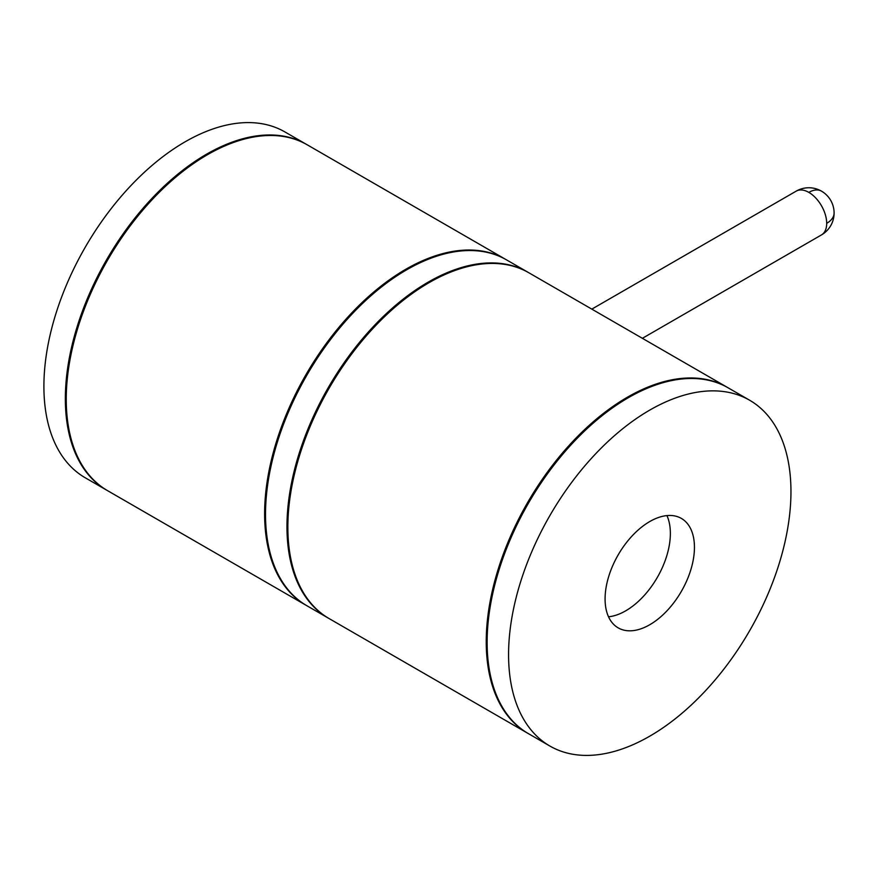 <?xml version="1.0" encoding="UTF-8"?>
<svg xmlns="http://www.w3.org/2000/svg" width="878" height="878" viewBox="0 0 878 878"><rect width="100%" height="100%" fill="white"/><g stroke="black" fill="none" stroke-linecap="round" stroke-linejoin="round"><path stroke-width="1.32" d="M528.435 272.531A199.668 115.281 120 0 0 527.985 272.268A199.668 115.281 120 0 0 328.317 387.549A199.668 115.281 120 0 0 328.317 618.112A199.668 115.281 120 0 0 328.767 618.364M306.422 605.469A199.668 115.281 -60 0 1 305.972 605.216A199.668 115.281 -60 0 1 264.618 513.806A199.668 115.281 120 0 1 351.782 312.864A199.668 115.281 120 0 1 505.64 259.372L307.267 144.837A199.668 115.281 120 0 0 153.398 198.329A199.668 115.281 120 0 0 66.245 399.27A199.668 115.281 -60 0 0 107.599 490.681L305.972 605.216M528.04 733.415A199.668 115.281 -60 0 1 527.59 733.163A199.668 115.281 -60 0 1 486.236 641.752A199.668 115.281 120 0 1 573.389 440.811A199.668 115.281 120 0 1 727.258 387.319L528.874 272.784A199.668 115.281 120 0 0 375.016 326.276A199.668 115.281 120 0 0 287.852 527.217A199.668 115.281 -60 0 0 329.206 618.628L527.59 733.163M328.317 618.112L306.872 605.732A199.668 115.281 -60 0 1 306.872 375.169A199.668 115.281 -60 0 1 506.54 259.888L527.985 272.268M826.692 223.341A25.275 14.597 60 0 1 821.468 234.92A25.275 25.275 0 0 0 834.1 213.025A25.275 14.597 180 0 1 826.692 223.341A25.275 14.597 60 0 0 808.825 192.392A25.275 14.597 120 0 1 821.468 191.141A25.275 25.275 0 0 0 796.192 191.141A25.275 14.597 60 0 1 808.825 192.392M528.479 733.679A199.668 115.281 -60 0 1 487.125 642.268A199.668 115.281 120 0 1 574.289 441.327A199.668 115.281 120 0 1 728.147 387.835L749.603 400.214A199.668 115.281 120 0 0 595.734 453.706A199.668 115.281 120 0 0 508.571 654.659A199.668 115.281 -60 0 0 549.924 746.059L528.479 733.679M749.603 400.214A199.668 115.281 120 0 1 790.957 491.625A199.668 115.281 -60 0 1 703.794 692.566A199.668 115.281 -60 0 1 549.924 746.059M694.443 547.345A63.183 36.481 -60 0 1 666.863 610.934A63.183 36.481 -60 0 1 618.167 627.858A63.183 36.481 -60 0 1 605.085 598.939A63.183 36.481 120 0 1 632.665 535.35A63.183 36.481 120 0 1 681.361 518.415A63.183 36.481 120 0 1 694.443 547.345M666.929 515.595A63.183 36.481 120 0 1 670.364 533.44A63.183 36.481 -60 0 1 608.509 616.784M306.817 144.585A199.668 115.281 120 0 0 306.367 144.321A199.668 115.281 120 0 0 152.509 197.813A199.668 115.281 120 0 0 65.345 398.755A199.668 115.281 -60 0 0 106.699 490.165L85.254 477.786A199.668 115.281 -60 0 1 43.9 386.375A199.668 115.281 120 0 1 131.063 185.434A199.668 115.281 120 0 1 284.922 131.941L306.367 144.321M642.378 338.315L821.468 234.92M591.827 309.122L796.192 191.141M834.1 213.025A25.275 25.275 0 0 0 821.468 191.141"/></g></svg>
